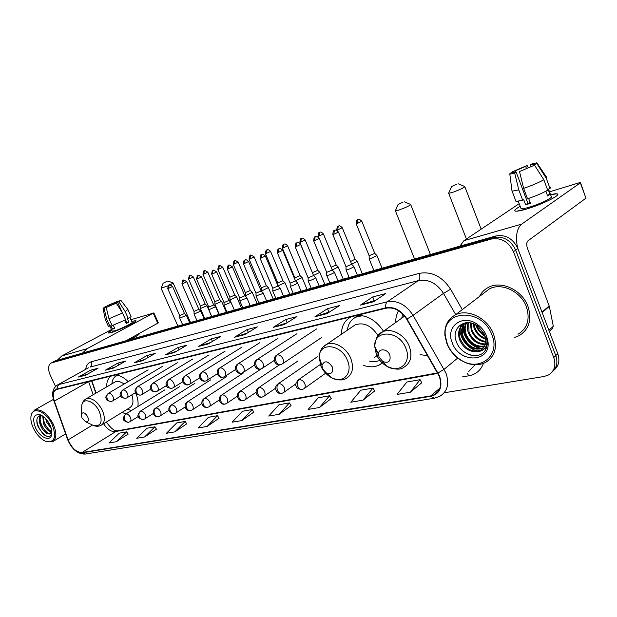 <?xml version="1.0" encoding="UTF-8"?>
<svg xmlns="http://www.w3.org/2000/svg" width="617" height="617" viewBox="0 0 617 617"><rect width="100%" height="100%" fill="white"/><g stroke="black" fill="none" stroke-linecap="round" stroke-linejoin="round"><path stroke-width="0.93" d="M128.182 381.622C123.631 377.164 119.212 374.974 114.939 375.043M111.685 375.846C108.23 377.712 106.571 381.375 106.71 386.851M383.496 331.236C376.193 320.416 367.323 315.133 356.911 315.387M351.567 316.706L350.919 316.999C344.695 320.316 341.517 326.077 341.409 334.275M398.574 310.698C396.6 314.153 395.636 318.094 395.674 322.514M91.879 380.728L96.082 393.044M363.714 365.434C369.467 367.408 374.681 367.262 379.347 364.986L383.319 362.094M122.12 412.38L125.783 414.03M137.884 406.541C138.493 402.569 137.815 398.127 135.833 393.222M420.1 354.621L427.728 355.731M554.097 370.03C558.817 365.981 560.035 360.544 557.768 353.703L517.848 248.512C512.951 238.509 505.616 234.321 495.829 235.964L55.43 360.76M444.186 392.79L544.063 376.493L548.521 374.966C554.482 371.125 556.226 365.318 553.75 357.536L513.491 251.721L515.681 250.109C510.76 240.075 503.403 235.871 493.608 237.506L53.077 362.017L493.608 237.506C503.403 235.871 510.76 240.075 515.681 250.109L555.77 355.616L515.681 250.109L517.848 248.512M552.099 371.982C556.819 367.933 558.046 362.472 555.77 355.616C558.046 362.472 556.819 367.933 552.099 371.982M382.617 362.757L379.347 364.986M527.975 306.394C522.206 290.052 501.39 280.265 488.533 287.337C484.507 289.388 481.491 292.443 479.486 296.476C481.491 292.443 484.507 289.388 488.533 287.337C501.39 280.265 522.206 290.052 527.975 306.394C532.101 319.652 529.124 329.439 519.028 335.741C529.124 329.439 532.101 319.652 527.975 306.394M439.181 376.085C442.088 384.684 440.492 390.893 434.383 394.71L430.72 395.906L81.968 452.531C76.338 452.315 71.719 448.104 68.125 439.906L54.358 401.089C52.507 395.25 53.116 391.425 56.17 389.605L386.057 308.199C394.155 306.95 401.019 310.59 406.657 319.143L439.181 376.085M439.566 376.015L406.996 318.981C401.22 310.212 394.178 306.472 385.88 307.767L56.749 389.049C53.008 390.53 52.136 394.541 54.149 401.073L67.916 439.882C71.603 448.289 76.338 452.608 82.107 452.824L430.89 396.33C439.998 393.754 442.89 386.982 439.566 376.015M116.335 441.726L126.639 431.854L119.228 433.173L108.931 442.975L116.335 441.726L128.128 434.113M144.609 436.959L154.952 426.817L147.047 428.221L136.719 438.294L144.609 436.959L156.463 429.154M174.819 431.869L185.169 421.442L176.724 422.946L166.374 433.296L174.819 431.869L186.704 423.864M207.15 426.424L217.493 415.696L208.453 417.308L198.111 427.951L207.15 426.424L219.058 418.21M410.367 392.196L420.061 379.679L406.834 382.031L397.063 394.433L410.367 392.196L421.75 382.748M363.051 400.163L372.984 388.047L360.798 390.214L350.811 402.222L363.051 400.163L374.65 390.993M319.467 407.505L329.571 395.767L318.31 397.772L308.168 409.41L319.467 407.505L331.213 398.59M279.185 414.292L289.412 402.909L278.977 404.767L268.727 416.051L279.185 414.292L291.031 405.616M241.856 420.578L252.152 409.534L242.458 411.261L232.139 422.213L241.856 420.578L253.749 412.141M514.177 337.584L519.028 335.741L514.177 337.584M513.491 251.721C508.562 241.648 501.181 237.429 491.371 239.057L51.149 363.043C48.049 365.071 47.748 369.12 50.255 375.175L55.53 386.419M134.39 362.773L146.962 355.546L155.222 353.402L142.635 360.667L134.39 362.773L142.905 360.513M105.438 370.161L117.932 363.089L125.66 361.076L113.142 368.195L105.438 370.161L113.405 368.041M78.328 377.072L90.738 370.146L97.98 368.264L85.547 375.229L78.328 377.072L85.809 375.082M234.499 337.237L247.139 329.547L257.374 326.887L244.748 334.622L234.499 337.237L245.018 334.46M273.154 327.38L285.74 319.521L296.8 316.652L284.229 324.55L273.154 327.38L284.499 324.388M314.986 316.706L327.488 308.685L339.466 305.577L327.002 313.644L314.986 316.706L327.272 313.467M360.421 305.114L372.761 296.931L385.779 293.553L373.501 301.782L360.421 305.114L373.763 301.605M165.402 354.86L178.02 347.487L186.874 345.188L174.241 352.608L165.402 354.86L174.511 352.454M198.682 346.376L211.33 338.841L220.832 336.373L208.191 343.947L198.682 346.376L208.461 343.785M211.33 338.841L212.449 341.394M210.551 342.535L199.152 346.16M178.02 347.487L179.046 349.785M176.462 351.304L165.865 354.652M372.761 296.931L374.21 300.502M376.162 300.001L360.883 304.891M327.488 308.685L328.907 312.102M329.702 311.893L315.457 316.482M285.74 319.521L287.106 322.745M286.928 322.861L273.616 327.157M247.139 329.547L248.373 332.401M247.27 333.08L234.969 337.021M90.738 370.146L91.532 371.874M87.413 374.187L78.783 376.879M117.932 363.089L118.796 364.979M115.117 367.069L105.893 369.961M146.962 355.546L147.903 357.629M144.733 359.464L134.861 362.565M252.152 409.534L253.78 412.195M289.412 402.909L291.062 405.678M329.571 395.767L331.252 398.651M372.984 388.047L374.689 391.055M420.061 379.679L421.789 382.818M217.493 415.696L219.097 418.264M185.169 421.442L186.743 423.918M154.952 426.817L156.494 429.208M126.639 431.854L128.159 434.16M550.565 194.671C554.606 193.715 556.943 193.545 557.591 194.139C559.966 195.697 540.708 204.952 526.432 209.078L516.753 211.184C513.251 211.191 514.393 209.572 520.193 206.317C515.28 209.047 513.699 210.652 515.473 211.137C517.208 211.4 520.864 210.713 526.432 209.078C542.166 204.543 562.619 194.27 556.896 193.846L550.565 194.671M517.493 247.641C515.411 236.172 516.799 228.336 521.673 224.118L580.342 182.863L578.962 182.848L549.516 191.841M459.896 246.137L463.938 240.669L519.198 203.672M580.528 182.701L585.926 198.173L527.975 240.815C526.509 242.327 526.332 244.826 527.442 248.319L549.338 306.379L553.318 326.293L552.238 328.807L549.323 331.445M531.036 166.413L530.435 164.808L533.805 164.13L534.168 165.294M543.847 179.755L534.523 165.171L519.522 171.588L523.64 188.386L527.55 198.813C535.772 196.013 542.49 193.136 547.719 190.19L543.847 179.755C538.595 182.655 531.862 185.532 523.64 188.386M528.646 198.443L530.481 203.34L525.638 204.798L523.694 199.63L522.707 200.294L518.804 189.905L514.701 173.176L516.221 172.228L527.867 203.286L530.211 202.638M548.498 189.08L551.143 196.221C555.246 196.545 540.492 203.957 529.108 207.243C525.052 208.438 522.383 208.939 521.11 208.754L520.771 207.86M522.707 200.294L515.974 201.435L515.611 200.479M518.804 189.905L512.11 191.17L511.894 190.159M534.523 165.171L519.522 171.588M514.701 173.176L509.835 174.179L510.012 173.261L512.912 172.305L513.128 172.876M515.928 172.313L515.365 170.793L512.465 171.757L512.557 172.421M512.465 171.757L527.126 165.487L525.653 166.397L526.448 168.518M528.291 167.716L527.126 165.487M516.221 172.228L512.989 172.868L512.912 172.305M515.365 170.793L525.653 166.397M545.875 191.216L547.649 196.005L550.002 194.386L548.081 189.211L550.071 188.594L546.222 178.19L536.937 163.667L533.936 164.662M550.187 187.128L550.071 188.594M546.369 176.817L546.222 178.19M530.435 164.808L531.908 163.898L536.883 162.811L536.937 163.667M550.002 194.386L547.348 195.196M527.867 203.286L525.638 204.798M447.31 343.978C449.963 350.41 454.235 355.593 460.135 359.51C478.545 372.645 501.05 356.302 491.903 334.884C482.139 307.274 441.356 309.487 445.389 336.095L447.31 343.978M446.909 343.7C449.685 350.425 454.151 355.839 460.313 359.935C469.121 365.318 477.473 366.19 485.363 362.565C494.996 356.626 497.726 347.163 493.561 334.183C487.777 318.164 467.601 308.261 455.354 314.925C447.795 319.089 444.317 325.938 444.903 335.471L446.909 343.7M517.995 334.267C527.473 328.352 530.273 319.182 526.394 306.742C520.979 291.425 501.467 282.247 489.404 288.887L483.797 293.175M484.831 335.347C481.036 332.979 478.391 329.74 476.887 325.645L476.81 325.406M485.726 339.281C480.25 337.476 476.363 333.697 474.049 327.92L473.154 323.617M485.618 338.44C480.496 336.45 476.879 332.756 474.766 327.349L473.949 323.925M485.71 342.15C479.008 341.224 474.172 337.252 471.195 330.218L470.393 322.884M485.764 341.494C479.347 340.329 474.728 336.381 471.912 329.64L471.033 323.007M485.224 344.487C477.566 344.656 471.928 340.669 468.311 332.532C467.123 329.177 467.061 325.876 468.118 322.645M485.378 343.939C477.936 343.816 472.483 339.82 469.036 331.954L468.65 322.668M484.391 346.453C476.031 347.911 469.707 344.055 465.403 334.869C463.907 330.457 464.192 326.408 466.251 322.714M484.623 345.99C476.417 347.109 470.254 343.206 466.128 334.283C464.709 330.149 464.894 326.277 466.676 322.676M483.273 348.111L482.856 348.327C474.141 350.888 467.347 347.186 462.472 337.229C460.668 331.499 461.508 326.725 464.979 322.907M482.856 348.327L483.581 347.718C474.866 350.279 468.079 346.584 463.205 336.635C461.516 331.437 462.118 326.933 465.002 323.107M484.268 333.951L478.067 326.277C465.827 316.621 450.796 327.758 456.225 341.286C460.375 354.883 479.232 360.559 485.263 350.309C487.068 347.286 487.677 343.792 487.083 339.844L486.636 337.738L486.967 339.72C487.253 347.24 483.975 351.227 477.126 351.682C469.228 352.137 463.352 348.104 459.518 339.605C457.367 332.154 459.133 326.686 464.825 323.192L465.758 322.776M482.263 349.168L480.682 350.163C471.959 352.716 465.149 348.998 460.259 339.003C458.161 331.846 459.765 326.478 465.056 322.892M486.844 338.802L485.756 338.486L484.661 334.892L478.075 326.277L477.828 324.727C462.897 313.066 444.942 326.586 452.323 342.952C459.565 364.03 492.004 362.58 487.8 340.561L486.543 335.98C484.723 331.46 481.815 327.704 477.828 324.727M477.126 351.682L480.065 350.68C484.438 348.181 486.289 344.07 485.602 338.34L484.661 334.892M486.636 337.738L487.16 339.921M471.596 355.307C467.547 354.428 463.853 352.199 460.506 348.628M486.335 348.119L484.769 348.335M482.139 348.297C472.159 347.68 462.04 335.671 463.591 325.282M463.714 324.419L463.976 323.146M485.001 335.849C480.921 333.095 478.013 329.509 476.278 325.082M478.414 350.965C468.789 350.04 459.117 338.563 460.236 328.491M460.359 327.342L461.076 324.403M481.237 348.536C471.666 347.602 462.071 336.242 463.166 326.231M463.29 325.066L463.66 323.246M485.193 336.473C480.628 333.566 477.465 329.663 475.699 324.758M456.619 184.144L451.536 186.558L456.619 184.144M464.763 186.488C464.593 187.506 460.506 189.481 452.508 192.404L448.706 193.322L448.814 192.797M379.085 357.204L382.91 361.601C388.679 363.421 390.985 361.223 389.813 355.014C387.43 348.505 378.221 347.996 378.491 354.312L379.085 357.204M402.631 313.914L401.775 318.148M403.009 202.137L398.065 204.482L403.009 202.137M410.637 204.397C410.274 205.438 406.294 207.358 398.698 210.142L395.435 210.929L395.528 210.482M322.552 368.758L326.516 373.146C331.584 374.55 333.488 372.429 332.231 366.783C327.758 360.66 324.334 360.228 321.958 365.465L322.552 368.758M374.511 357.436L376.956 355.731M377.326 355.369L377.959 354.659M369.529 361.13L375.005 361.631L380.033 360.529M359.865 315.356L354.652 317.809M362.403 315.673L355.785 317.192C350.911 319.729 348.111 324.064 347.379 330.195M378.059 335.71C371.48 325.614 363.86 321.989 355.207 324.843L352.662 326.586M167.431 281.175L163.112 283.211L167.431 281.175M168.109 285.81L161.199 288.139M81.938 417.933L85.593 421.758C88.308 422.198 89.018 420.524 87.722 416.753C85.069 412.603 82.94 411.747 81.344 414.184L81.938 417.933M101.982 424.766L129.555 407.806C133.102 405.654 133.866 401.343 131.845 394.857M127.156 409.279L131.575 410.444M117.299 375.205L116.536 375.676M117.724 375.29L115.186 376.486L113.52 378.267L112.387 380.681L111.824 383.874M124.094 384.029C120.685 381.568 117.7 380.874 115.124 381.954L114.315 382.424M173.153 282.995L170.145 284.869M369.136 258.677L370.74 258.631L376.925 255.531M369.136 255.708L374.789 253.386L361.847 221.364M350.518 261.508L355.13 259.248L342.304 227.812M351.636 264.246L357.228 261.346M331.128 267.246L336.149 264.901L323.447 234.044M332.255 269.961L338.216 266.96M313.536 275.467L319.861 272.382M312.48 272.591L317.817 270.362L305.238 240.052M295.458 280.774L302.106 277.627L300.14 275.706M294.857 277.851L300.093 275.637L287.638 245.867M277.974 285.848L284.946 282.694M277.812 282.925L282.956 280.743L270.616 251.489M261.361 290.545L262.503 290.507L268.341 287.599M261.315 287.846L266.374 285.686L254.158 256.927M245.396 295.258L246.476 295.227L252.26 292.35M245.342 292.605L250.325 290.468L238.216 262.186M229.925 299.831L236.689 296.947M229.871 297.209L234.776 295.096L222.783 267.284M214.94 304.258L221.596 301.404L219.745 299.631M214.878 301.674L219.706 299.592L207.829 272.228M200.402 308.554L206.965 305.731M200.34 306.009L205.099 303.942L193.329 277.018M346.014 269.675L346.044 269.907C347.772 269.737 350.14 268.858 353.148 267.261L353.834 266.49M346.006 266.691L351.675 264.338L338.509 232.146M326.748 275.305L326.771 275.521C328.421 275.359 330.727 274.496 333.689 272.93L334.406 272.151M326.725 272.367L332.285 270.045L319.251 238.447M308.145 280.735L308.168 280.936C309.742 280.781 311.986 279.941 314.909 278.406L315.665 277.619M308.114 277.843L313.575 275.552L300.664 244.533M290.175 285.98L290.206 286.165C291.71 286.018 293.893 285.193 296.769 283.689L297.564 282.894L295.551 280.936M290.144 283.134L295.497 280.866L282.717 250.409M272.814 291.047L279.246 288.795L280.072 287.992M272.768 288.239L278.036 286.003L265.379 256.086M256.024 295.944L262.302 293.731L263.158 292.928L261.199 291.031M255.978 293.183L261.153 290.969L248.62 261.569M239.782 300.68L245.913 298.505L246.8 297.695M239.728 297.965L244.818 295.774L232.408 266.876M224.056 305.268L230.966 302.315L229.948 299.97M224.002 302.592L229.007 300.433L216.721 272.012M208.831 309.711L215.634 306.788M208.77 307.073L213.698 304.937L201.528 276.987M194.07 314.014L200.772 311.122L198.898 309.341M194.008 311.415L198.867 309.302L186.812 281.807M179.763 318.187L186.373 315.318M179.694 315.626L184.483 313.529L172.552 286.481M132.624 321.202L135.91 320.755C136.827 321.781 119.012 330.357 111.492 332.486L108.854 333.049C107.759 332.979 108.746 332.062 111.824 330.296C109.147 331.83 108.044 332.733 108.523 333.003L111.492 332.486C119.521 330.218 138.378 320.979 135.771 320.624L132.624 321.202M82.655 352.909L87.105 348.674L153.247 313.174L130.858 319.714M57.427 360.05L61.854 355.909L111.484 329.555M153.818 312.788L158.322 322.884L126.477 340.507M118.433 301.744L118.256 301.351L118.85 301.266L117.592 302.245L122.243 312.549M125.552 319.868L126.855 322.753L126.092 323.185M122.513 312.973L116.274 303.163L114.909 303.61L106.217 307.459L108.978 318.758L112.093 325.622L125.613 319.837L122.513 312.973L108.978 318.758M129.855 317.485L132.038 322.313C133.897 322.583 120.269 329.254 114.454 330.905L112.194 331.105M113.258 325.213L114.739 328.468L112.541 329.123L110.991 325.714L108.345 326.285M106.749 309.649L105.7 307.335L104.034 308.176L106.787 319.452L109.895 326.293M106.787 319.452L105.276 319.444M116.274 303.163L106.217 307.459M104.034 308.176L103.062 308.33L105.121 306.842L106.448 306.402L106.795 307.166M109.541 305.97L109.124 305.045L107.79 305.484L108.091 306.533M107.79 305.484L117.693 301.25L116.065 302.075L117.245 304.698M118.163 301.914L117.693 301.25M105.7 307.335L105.137 307.405L106.448 306.402M109.124 305.045L116.065 302.075M139.141 333.55L139.211 333.704C139.589 334.437 136.411 336.404 129.678 339.597M124.773 320.254L126.254 323.539L128.907 322.128L127.364 318.711L128.267 318.434L125.174 311.585L118.95 301.798L117.592 302.245M127.981 309.68L130.951 316.282C131.359 316.467 130.465 317.184 128.267 318.434M127.896 309.495L125.174 311.585M118.256 301.351L120.886 300.348L118.95 301.798M126.493 321.958L125.667 322.228M126.408 321.758L125.637 322.167M128.907 322.128L126.855 322.753M114.554 328.059L112.541 329.123M33.441 428.306C36.843 435.016 41.069 439.412 46.121 441.51C54.658 442.744 56.671 437.075 52.152 424.496C46.584 412.009 33.264 406.125 31.266 414.979C30.326 418.681 31.051 423.131 33.441 428.306M45.766 441.379L52.329 441.888C56.695 439.019 56.995 433.065 53.216 424.041C47.27 413.328 41.038 408.67 34.529 410.066L31.359 414.092L30.95 416.506M51.342 428.761L46.622 422.082L45.619 418.588M50.833 427.126L46.769 419.915M51.643 432.185C48.527 431.499 45.843 428.722 43.583 423.856L42.743 416.105M51.843 431.63L48.504 429.609L44.339 423.409L43.46 420.609L43.306 416.506M51.867 431.861L51.805 432.556L49.445 433.998C46.136 433.936 43.167 431.152 40.521 425.637C38.786 420.917 39.01 417.57 41.208 415.588M50.733 433.404C49.229 433.874 47.501 433.227 45.527 431.476L41.293 425.19L40.383 422.275C39.835 419.244 40.182 417.023 41.447 415.611M49.445 433.998L51.851 431.653M49.931 424.943C47.332 419.807 44.108 416.413 40.252 414.786C33.588 413.853 32.022 418.218 35.57 427.874C39.789 437.299 50 441.996 51.589 435.062C52.283 432.262 51.728 428.884 49.931 424.943M42.234 415.765C37.976 415.187 36.249 417.717 37.043 423.362L38.107 426.787L43.005 433.952C47.316 437.461 50.208 437.438 51.689 433.89L51.681 433.982M48.913 436.558C44.123 436.952 36.511 426.794 36.912 419.429M47.532 432.918C43.591 429.586 41.115 425.252 40.12 419.915M40.02 416.999L40.244 415.611M50.517 431.082C46.622 427.782 44.177 423.493 43.182 418.226M50.471 426.17L47.347 420.655M39.596 418.141L39.904 415.673M495.829 235.964L491.371 239.057M557.768 353.703L553.75 357.536M56.378 360.343L51.651 362.865M430.72 395.906L439.936 388.093M56.749 389.049L58.522 384.615L387.329 301.759C397.441 300.14 406.025 304.667 413.082 315.349L445.929 373.007C449.531 383.728 447.533 391.463 439.929 396.214L434.283 398.25L430.89 396.33M438.085 372.961L444.124 369.29L457.698 358.061M406.996 318.981L413.082 315.349L443.5 293.36C436.72 283.118 428.345 278.853 418.388 280.588L387.329 301.759C385.88 302.947 385.394 304.952 385.88 307.767M56.787 385.401L88.432 367.825M67.916 439.882L67.592 439.466M82.107 452.824L85.285 454.05L433.998 398.297M483.412 363.436C480.867 370.277 476.023 374.396 468.889 375.784L462.395 376.918M85.663 369.359C86.295 365.233 88.192 362.688 91.37 361.724L419.205 273.377C431.653 271.141 442.119 276.424 450.618 289.234L462.303 309.618M468.766 371.442L475.059 364.786M455.716 314.647L443.5 293.36L450.618 289.234M419.205 273.377C420.293 276.663 420.023 279.069 418.388 280.588L90.09 367.084C91.794 365.85 92.226 364.069 91.37 361.724M468.889 375.784L466.922 373.023M88.601 381.537L93.128 394.764M54.358 401.089L88.91 381.46M68.125 439.906L92.457 425.059M103.617 423.763C107.273 429.27 111.145 431.877 115.232 431.599L437.877 373.37M81.968 452.531L116.783 430.951L437.615 372.907M117.222 430.874L116.806 430.913C113.952 430.759 110.474 427.812 106.363 422.067M463.938 240.669L521.673 224.118M541.996 312.133L549.199 305.893M585.926 198.173L580.342 182.863M549.338 306.379L542.166 312.588M548.891 330.296L553.318 326.293M376.316 354.312C378.529 359.456 381.985 363.428 386.697 366.22C399.253 374.087 412.133 362.472 405.824 348.189C399.214 330.141 373.833 329.216 374.704 346.445L376.316 354.312M382.91 361.601L386.697 366.22C394.679 369.768 400.448 370.092 404.004 367.192C410.814 362.981 412.58 356.017 409.295 346.291C404.914 334.746 390.985 327.357 382.594 331.877L378.252 335.471M375.961 349.052L377.195 352.986M320.794 365.827C323.154 371.149 326.74 375.113 331.553 377.735C342.944 384.206 353.279 373.324 347.41 360.305C341.278 344.078 319.39 341.803 319.159 356.865L320.794 365.827M326.516 373.146L331.553 377.735C337.846 380.512 342.782 380.689 346.368 378.283C352.585 374.419 354.065 367.817 350.795 358.485C346.553 347.641 333.874 340.538 326.354 344.564L323.046 347.086M357.937 315.326L354.991 317.608M91.802 424.712L93.445 425.491C100.949 426.74 102.939 422.159 99.422 411.755C94.918 401.389 83.395 396.97 81.837 404.814L81.621 408.816M85.593 421.758L93.445 425.491C96.198 426.555 98.743 426.501 101.08 425.321C104.959 422.799 105.376 417.794 102.329 410.29C97.37 401.297 91.995 397.464 86.203 398.798L85.3 399.338M303.726 388.887C305.33 387.885 305.677 386.142 304.775 383.666C303.325 380.828 301.397 379.494 298.998 379.663C297.24 381.267 296.877 383.581 297.911 386.597C298.99 388.826 300.402 389.805 302.137 389.535L303.726 388.887M356.132 223.624L356.171 223.716C356.734 217.955 357.96 220.331 357.675 219.691L357.289 223.447L361.809 221.272C358.369 217.816 357.96 220.068 357.991 219.559L358.068 219.529M369.182 255.824L356.171 223.716L357.289 223.447M298.998 379.663L297.595 380.427M283.296 392.751C284.846 391.78 285.17 390.075 284.267 387.638C282.833 384.861 280.966 383.543 278.653 383.697C276.886 385.286 276.516 387.553 277.542 390.507C278.606 392.697 280.01 393.654 281.745 393.384L283.296 392.751M336.712 230.048L336.743 230.133C337.275 224.488 338.494 226.801 338.209 226.177L337.8 229.879L342.273 227.727C338.841 224.333 338.502 226.555 338.517 226.046L338.602 226.023M336.859 230.411L337.8 229.879M278.653 383.697L277.365 384.391M263.652 396.469C265.14 395.528 265.441 393.854 264.546 391.456C263.135 388.733 261.315 387.437 259.094 387.584C257.32 389.142 256.934 391.371 257.945 394.271C259.001 396.415 260.397 397.348 262.14 397.078L263.652 396.469M317.956 236.249L317.994 236.326C318.488 230.797 319.699 233.056 319.421 232.447L318.981 236.087L323.416 233.959C320.03 230.635 319.714 232.817 319.729 232.316L319.807 232.285M318.349 237.198L317.994 236.326L318.981 236.087M259.094 387.584L257.906 388.209M244.741 400.04C246.183 399.13 246.461 397.495 245.566 395.127C244.178 392.458 242.412 391.186 240.268 391.317C238.486 392.859 238.1 395.05 239.095 397.888C240.136 399.993 241.525 400.903 243.268 400.634L244.741 400.04M299.847 242.234L299.877 242.311C300.356 236.882 301.551 239.088 301.273 238.494L300.818 242.088L305.207 239.982C301.875 236.712 301.559 238.856 301.582 238.363L301.659 238.339M312.503 272.984L299.877 242.311L300.818 242.088M240.268 391.317L239.172 391.888M226.532 403.479C227.92 402.6 228.174 400.996 227.287 398.667C225.922 396.045 224.202 394.795 222.135 394.919C220.354 396.438 219.953 398.59 220.94 401.374C221.973 403.441 223.354 404.336 225.089 404.058L226.532 403.479M282.347 248.026L282.37 248.096C282.856 242.72 283.997 244.941 283.735 244.34L283.257 247.88L287.607 245.797C284.321 242.589 284.021 244.694 284.036 244.216L284.121 244.185M294.887 279.401L294.88 277.935L282.37 248.096L283.257 247.88M222.135 394.919L221.117 395.435M208.978 406.796C210.328 405.94 210.559 404.366 209.68 402.076C208.33 399.507 206.656 398.273 204.659 398.389C202.877 399.885 202.476 402.006 203.44 404.737C204.466 406.757 205.839 407.636 207.574 407.359L208.978 406.796M266.282 253.487L270.593 251.42C267.277 248.242 267.045 250.379 267.076 249.87L266.282 253.487L265.449 253.687L277.843 283.01L277.851 285.555M265.418 253.618L265.449 253.687C265.919 248.373 267.045 250.595 266.783 249.993L267.076 249.87M204.659 398.389L203.718 398.86M192.057 409.997C193.36 409.164 193.568 407.621 192.697 405.361C191.363 402.839 189.735 401.628 187.807 401.736C186.025 403.209 185.617 405.292 186.573 407.976C187.583 409.966 188.956 410.814 190.684 410.544L192.057 409.997M249.862 258.909L254.127 256.865C251.335 255.045 250.178 254.536 250.672 255.338L249.862 258.909L249.067 259.094L261.346 287.923L261.755 291.571M249.044 259.032L249.067 259.094C249.523 253.872 250.641 256.055 250.379 255.461L250.672 255.338M187.807 401.736L186.936 402.161M175.722 413.082C176.986 412.272 177.179 410.76 176.308 408.539C174.997 406.055 173.408 404.868 171.549 404.96C169.768 406.418 169.351 408.469 170.292 411.107C171.295 413.051 172.652 413.891 174.38 413.614L175.722 413.082M233.966 264.153L238.193 262.132C235.447 260.343 234.313 259.85 234.784 260.636L233.966 264.153L233.218 264.331L245.373 292.674M233.187 264.277L233.218 264.331C234.182 258.13 234.815 261.778 234.784 260.636M171.549 404.96L170.732 405.354M159.95 416.059C161.176 415.28 161.353 413.791 160.482 411.601C159.194 409.164 157.643 407.991 155.846 408.076C154.065 409.518 153.641 411.531 154.574 414.123C155.561 416.035 156.919 416.853 158.631 416.583L159.95 416.059M218.572 269.236L222.76 267.23C220.022 265.48 218.904 264.986 219.405 265.765L218.572 269.236L217.863 269.405L229.902 297.278L229.925 299.962M217.84 269.351L217.863 269.405C218.804 263.297 219.428 266.883 219.405 265.765M155.846 408.076L155.083 408.439M144.717 418.943C145.897 418.179 146.059 416.714 145.196 414.562C143.923 412.164 142.419 411.007 140.668 411.092C138.894 412.511 138.47 414.493 139.388 417.038C140.368 418.92 141.709 419.722 143.422 419.452L144.717 418.943M202.962 274.272L202.978 274.318C203.903 268.31 204.52 271.842 204.497 270.732L203.656 274.156L207.806 272.174C205.114 270.454 204.011 269.976 204.497 270.732L204.582 270.709M219.243 314.246L214.955 304.389L214.893 301.736L202.978 274.318L203.656 274.156M140.668 411.092L139.959 411.423M129.986 421.719C131.128 420.979 131.274 419.545 130.418 417.424C129.161 415.064 127.688 413.93 125.999 414.007C124.233 415.403 123.801 417.354 124.703 419.861C125.675 421.704 127.017 422.491 128.714 422.221L129.986 421.719M188.532 279.038L188.555 279.085C189.458 273.169 190.067 276.647 190.044 275.552L189.195 278.93L193.314 276.971C190.676 275.275 189.589 274.804 190.044 275.552L190.129 275.521M200.402 308.67L200.355 306.063L188.555 279.085L189.195 278.93M125.999 414.007L125.336 414.316M332.779 234.429L332.81 234.522C333.342 228.745 334.599 231.105 334.306 230.465L333.882 234.267L338.471 232.054C334.992 228.583 334.599 230.851 334.638 230.334L334.722 230.303M281.9 364.192C283.527 363.182 283.882 361.4 282.956 358.855C281.506 356.032 279.609 354.721 277.264 354.937C275.467 356.487 275.089 358.762 276.131 361.77C277.257 364.076 278.722 365.063 280.534 364.747L281.9 364.192M346.052 266.806L332.81 234.522L333.882 234.267M277.264 354.937L276.069 355.577M313.629 240.707L313.66 240.792C314.169 235.123 315.41 237.437 315.117 236.812L314.67 240.553L319.213 238.363C315.788 234.961 315.41 237.183 315.441 236.673L315.526 236.65M262.001 368.511C263.575 367.531 263.899 365.788 262.981 363.29C261.546 360.521 259.703 359.233 257.451 359.441C255.654 360.968 255.261 363.205 256.286 366.143C257.397 368.403 258.862 369.375 260.675 369.051L262.001 368.511M326.771 272.475L313.66 240.792L314.67 240.553M257.451 359.441L256.348 360.012M295.15 246.769L295.181 246.846C295.651 241.293 296.885 243.538 296.6 242.936L296.129 246.623L300.633 244.455C297.255 241.124 296.885 243.299 296.924 242.797L297.008 242.774M242.859 372.668C244.378 371.719 244.679 370.015 243.761 367.555C242.35 364.84 240.561 363.575 238.393 363.768C236.589 365.272 236.188 367.47 237.198 370.354C238.301 372.568 239.758 373.516 241.571 373.192L242.859 372.668M308.161 277.943L295.181 246.846L296.129 246.623M238.393 363.768L237.375 364.285M277.303 252.615L277.334 252.692C277.781 247.24 279 249.438 278.722 248.852L278.228 252.476L282.686 250.332C279.316 247.055 279.015 249.214 279.038 248.713L279.123 248.682M224.441 376.663C225.907 375.745 226.184 374.079 225.267 371.658C223.878 368.997 222.143 367.747 220.045 367.933C218.241 369.413 217.832 371.573 218.827 374.411C219.922 376.578 221.372 377.496 223.177 377.18L224.441 376.663M290.183 283.226L277.334 252.692L278.228 252.476M220.045 367.933L219.112 368.403M260.937 258.137L265.349 256.016C261.87 252.739 261.778 254.96 261.762 254.428L260.937 258.137L260.089 258.338L272.807 288.332L272.814 291.209L275.814 298.235M206.695 380.519C208.106 379.632 208.361 377.99 207.459 375.614C206.086 373 204.397 371.773 202.376 371.943C200.564 373.408 200.155 375.529 201.134 378.306C202.214 380.434 203.656 381.337 205.461 381.021L206.695 380.519M260.058 258.268L260.089 258.338C260.513 252.993 261.731 255.137 261.446 254.559L261.762 254.428M202.376 371.943L201.504 372.375M244.216 263.606L248.597 261.508C245.18 258.299 245.065 260.474 245.057 259.95L244.216 263.606L243.422 263.798L256.016 293.268L256.024 296.098M189.589 384.229C190.954 383.373 191.185 381.769 190.291 379.424C188.941 376.856 187.29 375.653 185.339 375.807C183.534 377.257 183.11 379.347 184.082 382.07C185.154 384.16 186.581 385.039 188.386 384.715L189.589 384.229M243.391 263.729L243.422 263.798C243.838 258.523 245.018 260.659 244.748 260.081L245.057 259.95M185.339 375.807L184.537 376.2M227.272 269.02L227.295 269.074C227.727 263.829 228.861 266.012 228.598 265.418L228.051 268.896L232.385 266.822C229.586 265.002 228.429 264.492 228.907 265.287L228.992 265.264M173.092 387.815C174.41 386.975 174.626 385.401 173.724 383.095C172.398 380.573 170.793 379.393 168.911 379.54C167.107 380.967 166.675 383.018 167.631 385.702C168.688 387.746 170.115 388.61 171.912 388.286L173.092 387.815M239.782 300.826L239.751 298.034L227.295 269.074L228.051 268.896M168.911 379.54L168.163 379.895M211.662 274.133L211.685 274.187C212.109 269.035 213.227 271.164 212.965 270.593L212.402 274.017L216.698 271.958C213.937 270.177 212.796 269.675 213.266 270.462L213.351 270.431M157.165 391.271C158.446 390.453 158.638 388.918 157.744 386.643C156.44 384.167 154.875 383.003 153.055 383.134C151.25 384.545 150.818 386.566 151.759 389.196C152.808 391.209 154.227 392.057 156.008 391.733L157.165 391.271M224.033 302.662L211.685 274.187L212.402 274.017M153.055 383.134L152.353 383.465M196.553 279.085L196.576 279.131C197.517 272.992 198.134 276.601 198.126 275.467L197.255 278.977L201.512 276.94C198.79 275.182 197.656 274.696 198.126 275.467L198.211 275.437M141.787 394.61C143.021 393.816 143.198 392.304 142.311 390.067C141.023 387.638 139.496 386.481 137.738 386.612C135.933 388.008 135.501 389.998 136.434 392.582C137.468 394.556 138.871 395.381 140.653 395.057L141.787 394.61M208.831 309.834L208.785 307.135L196.576 279.131L197.255 278.977M137.738 386.612L137.09 386.921M181.907 283.882L181.93 283.928C182.856 277.881 183.465 281.437 183.457 280.319L182.578 283.781L186.797 281.761C184.105 280.041 182.994 279.555 183.457 280.319L183.542 280.288M126.925 397.834C128.12 397.063 128.282 395.582 127.403 393.376C126.13 390.985 124.642 389.851 122.937 389.975C121.14 391.348 120.701 393.307 121.618 395.844C122.644 397.788 124.04 398.597 125.814 398.273L126.925 397.834M194.031 311.477L181.93 283.928L182.578 283.781M122.937 389.975L122.328 390.26M167.716 288.532L167.739 288.579C168.642 282.617 169.243 286.118 169.243 285.015L168.348 288.432L172.529 286.435C169.868 284.745 168.773 284.267 169.243 285.015L169.328 284.985M112.556 400.95C113.713 400.202 113.86 398.744 112.98 396.577C111.731 394.224 110.281 393.106 108.623 393.222C106.834 394.579 106.394 396.507 107.296 399.006C108.314 400.911 109.703 401.706 111.469 401.382L112.556 400.95M179.724 315.68L167.739 288.579L168.348 288.432M108.623 393.222L108.06 393.484M61.854 355.909L87.105 348.674M157.775 323.316L153.247 313.174M55.877 360.529L51.149 363.043M434.383 394.71L438.186 391.479M88.246 367.925L57.643 384.915C52.661 388.108 51.412 393.438 53.91 400.911L67.669 439.697C71.773 449.245 77.557 454.043 85.023 454.089M91.571 380.805L95.805 393.206M533.805 164.13L533.983 164.608M518.303 201.296L521.11 208.754M512.11 191.17L515.974 201.435M509.835 174.179L512.017 191.162M537.253 163.366L546.276 176.809M460.135 359.51L460.313 359.935M465.264 322.853L464.825 323.192M480.682 350.163L480.065 350.68M485.602 338.34L486.967 339.72M487.083 339.844L487.8 340.561M489.404 288.887L455.354 314.925M445.389 336.095L444.903 335.471M451.536 186.558L448.598 193.298M466.413 239.01L448.706 193.322M404.605 316.12L382.594 331.877C378.19 333.388 375.56 338.247 374.704 346.445L378.491 354.312M481.16 229.138L464.886 186.812M458.292 183.812L464.616 186.488M398.065 204.482L395.343 210.914M414.547 258.97L395.435 210.929M356.942 316.413L355.785 317.192M355.207 324.843L326.354 344.564C322.359 346.299 319.968 350.394 319.159 356.865L321.958 365.465M430.411 254.482L410.745 204.667M404.443 201.844L410.513 204.397M357.528 315.341L355.107 317.539M163.112 283.211L161.137 288.316L177.85 325.961M127.21 409.248L128.12 409.68M117.33 375.213L116.412 375.745M112.101 383.712L112.232 381.229M115.124 381.954L86.203 398.798C83.904 400.047 82.447 402.053 81.837 404.814L81.344 414.184M190.506 322.382L173.2 283.103M168.086 281.036L173.099 282.995M325.622 373.208L304.397 388.409M373.863 270.485L369.167 258.909M369.167 255.816L369.136 258.893M320.277 364.485L298.335 379.887C295.682 383.273 294.934 385.309 296.075 385.98C296.137 387.831 298.08 389.034 301.898 389.582M382.031 268.171L376.995 255.7M374.858 253.471L376.887 255.523M295.851 383.913L283.905 392.319M317.292 356.803L278.036 383.905C272.675 387.592 277.249 394.749 281.506 393.43M362.295 273.763L357.297 261.508M355.191 259.325L357.197 261.338M275.56 388.209L264.207 396.075M297.888 361.007L258.508 387.777C253.248 391.355 257.682 398.412 261.901 397.124M343.237 279.154L338.278 267.107M336.203 264.971L338.185 266.953M256.07 392.296L245.25 399.693M279.185 365.056L239.72 391.502C234.568 394.934 238.825 401.952 243.029 400.68M324.827 284.368L319.915 272.521M317.863 270.431L319.83 272.375M237.329 396.207L227.002 403.163M261.138 368.958L221.619 395.088C216.505 398.597 220.778 405.33 224.85 404.104M307.035 289.404L302.16 277.75M219.282 399.947L209.41 406.51M243.715 372.73L204.181 398.551C199.129 402.022 203.332 408.601 207.335 407.405M289.828 294.27L285 282.817M283.002 280.804L284.915 282.686M201.898 403.533L192.458 409.734M226.894 376.37L187.352 401.883C182.362 405.354 186.511 411.747 190.437 410.59M273.177 298.983L268.387 287.707M266.421 285.74L268.31 287.591M185.131 406.973L176.092 412.842M246.121 297.055L245.412 295.404L245.365 292.666M210.628 379.895L171.117 405.107C166.181 408.562 170.277 414.786 174.141 413.66M257.05 303.549L252.307 292.45M250.363 290.514L252.237 292.342M168.958 410.282L160.297 415.843M194.91 383.296L155.438 408.215C150.571 411.616 154.582 417.724 158.399 416.629M241.44 307.968L236.727 297.047M234.815 295.15L236.666 296.939M153.34 413.459L145.034 418.742M179.694 386.597L140.283 411.215C136.403 416.128 137.02 418.172 143.183 419.498M226.3 312.248L221.634 301.497M138.254 416.521L130.28 421.534M204.667 318.372L200.417 308.677M164.963 389.782L125.637 414.123C121.834 418.928 122.343 420.933 128.483 422.267M211.623 316.405L207.003 305.816M205.129 303.98L206.942 305.724M349.153 277.48L346.044 269.907M346.029 266.799L346.014 269.899M321.519 337.599L282.493 363.791M357.374 275.151L353.903 266.667M351.744 264.431L353.796 266.482M316.59 328.923L276.717 355.13C271.195 358.554 275.776 366.359 280.303 364.801M329.848 282.941L326.771 275.521M326.748 272.467L326.748 275.506M274.195 360.451L262.541 368.156M337.915 280.658L334.476 272.313M332.347 270.123L334.375 272.143M296.931 333.704L256.942 359.618C251.497 363.004 255.993 370.624 260.443 369.105M311.215 288.216L308.168 280.936L308.138 277.935M254.489 365.079L243.353 372.344M319.143 285.972L315.727 277.766M313.629 275.622L315.634 277.611M277.989 338.301L237.915 363.93C232.563 367.254 236.951 374.727 241.34 373.246M293.214 293.314L290.206 286.165M290.167 283.218L290.175 286.157M235.54 369.514L224.889 376.378M301.011 291.108L297.625 283.033M259.718 342.743L219.598 368.087C214.33 371.357 218.619 378.676 222.945 377.234M217.307 373.771L207.111 380.257M283.488 296.067L280.126 288.124M278.082 286.064L280.041 287.985M242.095 347.024L201.952 372.09C196.738 375.406 201.019 382.471 205.23 381.067M258.993 303.001L256.047 296.106M199.746 377.843L189.974 383.99M266.544 300.865L263.212 293.044M225.082 351.158L184.946 375.946C179.794 379.254 184.02 386.126 188.154 384.769M242.72 307.605L239.805 300.834M182.817 381.761L173.446 387.592M250.155 305.5L246.846 297.81M244.864 295.828L246.777 297.687M208.646 355.153L168.534 379.663C164.415 384.221 166.613 384.275 166.629 385.833C166.528 387.144 168.21 387.977 171.68 388.34M226.963 312.063L224.079 305.415M224.017 302.662L224.056 305.4M166.49 385.532L157.489 391.07M234.283 309.989L231.013 302.415M229.046 300.479L230.943 302.307M192.766 359.017L152.7 383.257C148.581 387.869 150.833 387.846 150.826 389.358C150.702 390.607 152.36 391.417 155.785 391.787M211.7 316.382L208.847 309.842M150.725 389.157L142.087 394.425M218.919 314.338L215.672 306.88M213.737 304.983L215.611 306.78M177.395 362.75L137.398 386.728C133.326 391.301 135.57 391.247 135.547 392.728C135.408 393.939 137.036 394.741 140.429 395.111M196.916 320.57L194.093 314.138L194.023 311.477M135.509 392.651L127.202 397.664M204.034 318.557L200.81 311.207M162.533 366.367L122.621 390.083C120.207 392.589 119.513 394.371 120.546 395.428C120.3 396.901 121.981 397.872 125.59 398.327M182.578 324.627L179.778 318.303L179.709 315.68M120.793 396.014L112.818 400.795M189.596 322.637L186.403 315.403M184.514 313.567L186.349 315.318M148.134 369.861L108.322 393.322C105.947 395.767 105.26 397.518 106.263 398.567C105.993 400.009 107.651 400.965 111.237 401.436M109.98 326.246L112.279 331.29M105.337 319.66L108.438 326.47M103.062 308.33L105.314 319.652M120.971 300.456L127.873 309.487M46.121 441.51L46.892 441.841M65.61 433.882L53.239 441.34M50.633 433.481L50.139 433.774M41.532 415.364L40.252 414.786M51.689 433.89L51.589 435.062M53.417 399.376L34.529 410.066M31.266 414.979L31.359 414.092"/></g></svg>
